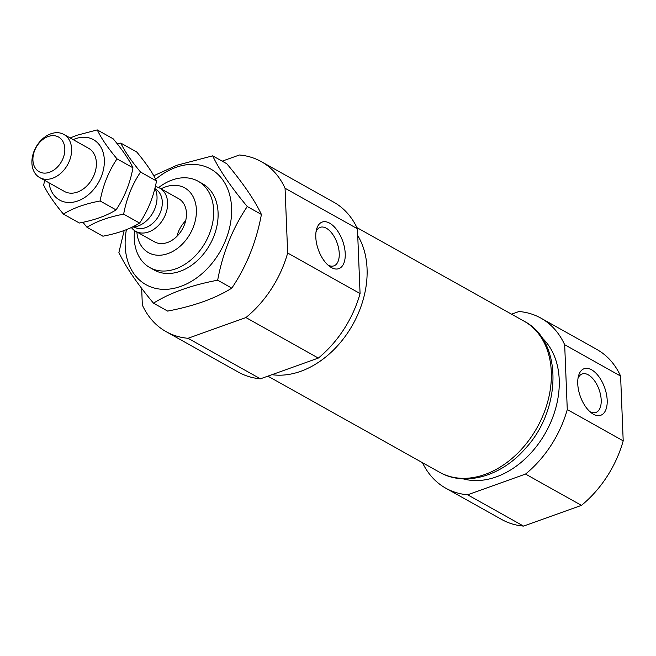 <?xml version="1.0" encoding="UTF-8"?>
<svg xmlns="http://www.w3.org/2000/svg" width="656" height="656" viewBox="0 0 656 656"><rect width="100%" height="100%" fill="white"/><g stroke="black" fill="none" stroke-linecap="round" stroke-linejoin="round"><path stroke-width="0.98" d="M141.671 288.386L142.336 305.04A97.432 71.258 -60.8 0 0 166.116 331.665A97.432 71.258 -60.8 0 0 188.001 338.291L245.926 317.561A97.432 71.258 -60.8 0 0 287.664 253.036L285.057 188.247A97.432 71.258 -60.8 0 0 261.285 161.622A97.432 71.258 -60.8 0 0 239.399 154.996L222.179 161.155M285.057 188.247L357.463 228.772A97.432 71.258 -60.8 0 0 333.691 202.146L261.285 161.622M249.042 256.381A49.454 36.17 119.2 0 1 247.164 260.653M153.766 175.734L176.899 165.263L212.675 155.841L226.82 163.754C243.22 183.401 254.749 200.301 261.416 214.455L247.271 206.533C232.593 228.321 222.728 252.88 217.669 280.202L231.814 288.123C246.492 266.336 256.357 241.777 261.416 214.455M212.675 155.841C219.342 169.986 230.871 186.886 247.271 206.533M155.669 179.293A66.272 48.47 119.2 0 1 175.988 167.354A66.272 48.47 119.2 0 1 231.593 213.159A66.272 48.47 119.2 0 1 171.388 288.812A66.272 48.47 119.2 0 1 126.403 229.666M217.669 280.202C191.511 285.13 170.109 292.789 153.479 303.17C137.145 283.605 125.616 266.705 118.892 252.47L124.164 230.527M153.479 303.17L167.633 311.092C193.922 306.114 215.324 298.455 231.814 288.123M176.964 236.316A24.731 18.089 119.2 0 1 185.681 220.728M155.308 186.607A24.731 18.089 119.2 0 1 159.851 188.165L178.686 198.702A24.731 18.089 119.2 0 1 182.384 229.116A24.731 18.089 119.2 0 1 154.529 241.859L135.694 231.322A24.731 18.089 119.2 0 1 131.38 227.501M149.806 267.558L154.226 270.034A49.454 36.17 -60.8 0 0 180.162 271.289A49.454 36.17 -60.8 0 0 216.3 228.714A49.454 36.17 -60.8 0 0 202.532 183.713L198.12 181.245A49.454 36.17 119.2 0 1 205.525 242.072A49.454 36.17 119.2 0 1 149.806 267.558A49.454 36.17 119.2 0 1 134.562 230.609M161.04 188.83A37.097 27.126 119.2 0 1 165.271 186.968A37.097 27.126 119.2 0 1 196.374 209.28A37.097 27.126 119.2 0 1 168.567 253.364A37.097 27.126 119.2 0 1 136.883 231.986M158.654 187.567A49.454 36.17 119.2 0 1 172.184 179.99A49.454 36.17 119.2 0 1 198.12 181.245M541.938 337.725A82.098 60.04 119.2 0 1 545.71 432.476A82.098 60.04 119.2 0 1 462.972 478.806M166.116 331.665L238.513 372.19A97.432 71.258 -60.8 0 0 260.407 378.815L318.332 358.086A97.432 71.258 -60.8 0 0 360.07 293.568L357.463 228.772M345.228 253.593A24.731 12.923 -109.7 0 1 329.64 266.426A24.731 12.923 -109.7 0 1 316.471 229.616A24.731 12.923 -109.7 0 1 332.354 225.049A24.731 12.923 -109.7 0 1 345.228 253.593M287.664 253.036L360.07 293.568M245.926 317.561L318.332 358.086M188.001 338.291L260.407 378.815M422.489 462.693A97.432 71.258 -60.8 0 0 445.727 488.171L501.651 519.47A97.432 71.258 -60.8 0 0 523.537 526.096L581.462 505.366A97.432 71.258 -60.8 0 0 623.2 440.848L620.601 376.052L564.677 344.753A97.432 71.258 -60.8 0 0 540.905 318.127A97.432 71.258 -60.8 0 0 519.011 311.502L511.557 314.175M620.601 376.052A97.432 71.258 -60.8 0 0 596.821 349.427L540.905 318.127M445.727 488.171A97.432 71.258 -60.8 0 0 467.621 494.796L525.538 474.067A97.432 71.258 -60.8 0 0 567.276 409.549L564.677 344.753M523.537 526.096L467.621 494.796M581.462 505.366L525.538 474.067M623.2 440.848L567.276 409.549M607.185 400.209A24.731 12.923 -109.7 0 1 591.597 413.042A24.731 12.923 -109.7 0 1 578.428 376.241A24.731 12.923 -109.7 0 1 594.303 371.673A24.731 12.923 -109.7 0 1 607.185 400.209M316.044 231.798A20.443 10.685 -109.7 0 1 320.185 227.337A20.443 10.685 -109.7 0 1 332.428 233.962A20.443 10.685 -109.7 0 1 339.242 253.396A20.443 10.685 -109.7 0 1 333.961 265.836A20.443 10.685 -109.7 0 1 327.926 265.008M577.993 378.422A20.443 10.685 -109.7 0 1 582.143 373.953A20.443 10.685 -109.7 0 1 594.385 380.587A20.443 10.685 -109.7 0 1 601.191 400.012A20.443 10.685 -109.7 0 1 595.919 412.46A20.443 10.685 -109.7 0 1 589.883 411.632M44.665 180.367L43.665 185.123C47.478 193.208 54.063 202.868 63.427 214.094L79.376 223.015C94.398 220.178 106.625 215.799 116.055 209.895L100.106 200.974C102.967 185.435 108.609 171.405 117.022 158.875C107.691 147.698 101.098 138.047 97.252 129.904L113.193 138.826C122.533 150.003 129.117 159.662 132.963 167.797C130.101 183.336 124.468 197.374 116.055 209.895M123.656 214.151C126.518 198.612 132.151 184.582 140.564 172.052C131.233 160.876 124.648 151.224 120.802 143.082L136.743 152.012C146.075 163.188 152.668 172.84 156.513 180.982C153.652 196.521 148.01 210.551 139.597 223.073L123.656 214.151C108.707 216.964 96.481 221.343 86.977 227.279L82.927 222.294M156.513 180.982L140.564 172.052M86.977 227.279L102.918 236.201C117.941 233.356 130.167 228.985 139.597 223.073M132.963 167.797L117.022 158.875M154.914 188.231A24.731 18.089 119.2 0 1 152.635 213.192A24.731 18.089 119.2 0 1 132.176 227.124M39.68 177.579L64.46 191.454A24.731 18.089 -60.8 0 0 77.433 192.077A24.731 18.089 -60.8 0 0 95.497 170.79A24.731 18.089 -60.8 0 0 88.617 148.297L63.837 134.423A24.731 18.089 119.2 0 1 67.543 164.836A24.731 18.089 119.2 0 1 39.68 177.579A24.731 18.089 119.2 0 1 32.8 155.087A24.731 18.089 119.2 0 1 50.873 133.791A24.731 18.089 119.2 0 1 63.837 134.423M73.152 139.638A34.62 25.322 119.2 0 1 75.292 138.785A34.62 25.322 119.2 0 1 104.279 158.924A34.62 25.322 119.2 0 1 79.589 200.252A34.62 25.322 119.2 0 1 49.003 182.794M70.167 137.965L76.809 135.292L97.252 129.904M63.427 214.094C72.931 208.165 85.157 203.786 100.106 200.974M48.159 136.538A19.877 14.539 119.2 0 1 63.05 158.367A19.877 14.539 119.2 0 1 35.416 168.256A19.877 14.539 119.2 0 1 48.159 136.538M117.244 143.812L120.802 143.082M159.851 188.165A24.731 18.089 119.2 0 1 163.549 218.571A24.731 18.089 119.2 0 1 135.694 231.322M155.3 189.018L155.456 189.1A21.763 15.916 119.2 0 1 158.711 215.865A21.763 15.916 119.2 0 1 134.193 227.083L134.037 226.992M439.561 472.246C465.03 486.998 501.291 476.166 524.98 448.95C561.725 410.025 563.184 341.391 524.111 321.202A86.551 63.296 119.2 0 1 537.067 427.638A86.551 63.296 119.2 0 1 439.561 472.246L267.861 376.142M357.741 235.586A86.551 63.296 119.2 0 1 350.279 328.828A86.551 63.296 119.2 0 1 271.953 374.683M524.111 321.202L356.93 227.624"/></g></svg>
